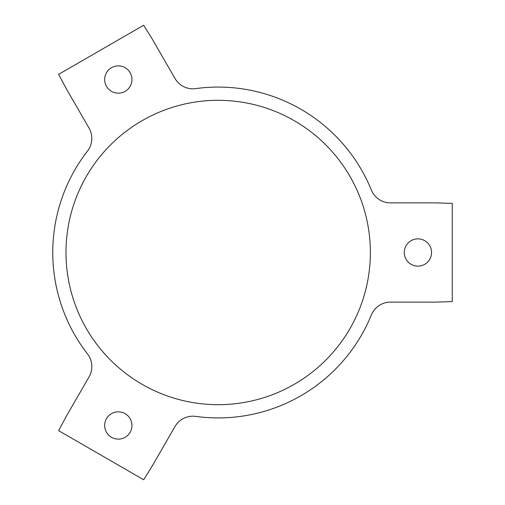 <?xml version="1.0" encoding="UTF-8"?>
<svg xmlns="http://www.w3.org/2000/svg" width="505" height="505" viewBox="0 0 505 505"><rect width="100%" height="100%" fill="white"/><g stroke="black" fill="none" stroke-linecap="round" stroke-linejoin="round"><path stroke-width="0.76" d="M89.05 376.907L89.044 376.907A20.68 20.68 0 0 0 87.479 353.898A165.419 165.419 0 0 1 87.479 151.102A20.68 20.68 0 0 0 89.044 128.093L66.237 88.583L58.63 74.342L143.66 25.25L152.188 38.961L175.001 78.464A20.68 20.68 0 0 0 195.713 88.615A165.419 165.419 0 0 1 371.339 190.006A20.68 20.68 0 0 0 390.479 202.877L436.099 202.877L452.24 203.408L452.24 301.592L436.099 302.123L390.479 302.123A20.68 20.68 0 0 0 371.339 314.994A165.419 165.419 0 0 1 195.713 416.385A20.68 20.68 0 0 0 175.001 426.536L152.188 466.039L143.66 479.75L58.63 430.658L66.237 416.417L89.044 376.907M89.05 376.9L66.237 416.417M125.133 413.664A13.648 13.648 0 0 1 125.133 437.298A13.648 13.648 0 0 1 104.661 425.481A13.648 13.648 0 0 1 125.133 413.664M152.182 38.948L175.001 78.464M125.133 91.336A13.648 13.648 0 0 1 104.661 79.519A13.648 13.648 0 0 1 125.133 67.702A13.648 13.648 0 0 1 125.133 91.336M404.271 252.5A13.648 13.648 0 0 1 424.743 240.683A13.648 13.648 0 0 1 424.743 264.317A13.648 13.648 0 0 1 404.271 252.5M65.991 252.5A152.182 152.182 0 0 0 294.27 384.299A152.182 152.182 0 0 0 294.27 120.701A152.182 152.182 0 0 0 65.991 252.5M89.044 128.093L84.815 120.764L89.05 128.1M452.24 301.245L452.24 301.58"/></g></svg>
